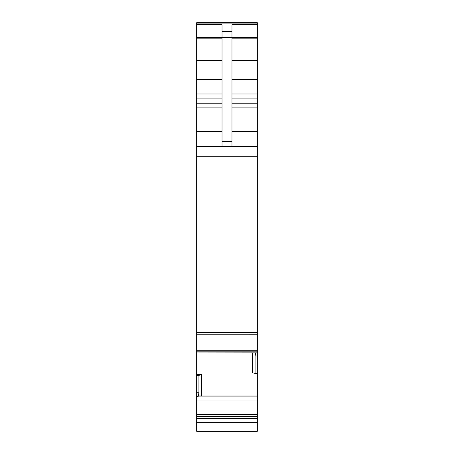 <?xml version="1.0" encoding="UTF-8"?>
<svg xmlns="http://www.w3.org/2000/svg" width="454" height="454" viewBox="0 0 454 454"><rect width="100%" height="100%" fill="white"/><g stroke="black" fill="none" stroke-linecap="round" stroke-linejoin="round"><path stroke-width="0.68" d="M257.322 146.472L196.678 146.472L196.678 22.7L257.322 22.7L196.678 22.7L257.322 22.7L257.322 334.246L196.678 334.24L257.322 334.246L257.322 352.871L196.678 352.957L255.596 352.974L196.678 352.974L196.678 374.675L201.712 374.505L201.672 395.973M201.712 374.505L198.914 375.373L198.914 392.795L198.273 396.268L198.858 395.973L257.322 395.973L257.322 352.871M198.869 395.973L257.322 395.973L257.322 431.3L196.678 431.3L196.678 422.282L257.322 422.282M222.029 146.472L222.029 24.641L196.678 24.641M222.029 31.36L231.971 31.36L231.971 24.641L257.322 24.641M196.678 146.472L196.678 332.407L257.322 332.407M196.678 332.407L196.678 352.957M257.322 373.336L255.086 373.415L252.288 372.74L252.288 352.974M198.914 375.373L196.678 375.452L196.678 374.675M196.678 375.452L196.678 392.795L198.914 392.795M257.322 418.435L196.678 418.435L196.678 392.795M196.678 418.435L196.678 422.282M255.086 373.415L255.086 355.998L255.727 352.871M231.971 31.36L231.971 146.472M196.678 24L257.322 24M196.678 37.37L222.029 37.37M196.678 38.823L222.029 38.823M196.678 60.303L222.029 60.303M196.678 63.055L222.029 63.055M196.678 75.023L222.029 75.023M196.678 79.615L222.029 79.615M196.678 93.984L222.029 93.984M196.678 98.121L222.029 98.121M196.678 103.762L222.029 103.762M196.678 107.899L222.029 107.899M196.678 131.558L222.029 131.558M196.678 156.272L257.322 156.272M196.678 335.966L257.322 335.966M196.678 350.267L257.322 350.267M196.678 351.163L257.322 351.163M201.712 394.986L257.322 394.986M196.678 396.268L198.273 396.268M196.678 398.998L257.322 398.998M198.364 396.132L257.322 396.132M196.678 399.991L257.322 399.991M196.678 414.292L257.322 414.292M196.678 416.42L257.322 416.42M196.678 416.534L257.322 416.534M231.971 37.37L257.322 37.37M231.971 38.823L257.322 38.823M231.971 60.303L257.322 60.303M231.971 63.055L257.322 63.055M231.971 75.023L257.322 75.023M231.971 79.615L257.322 79.615M231.971 93.984L257.322 93.984M231.971 98.121L257.322 98.121M231.971 103.762L257.322 103.762M231.971 107.899L257.322 107.899M231.971 131.558L257.322 131.558M257.322 355.998L255.086 355.998M198.404 396.098L257.322 396.098M222.029 37.682L231.971 37.682M222.029 141.569L231.971 141.569M196.678 23.892L257.322 23.892"/></g></svg>
